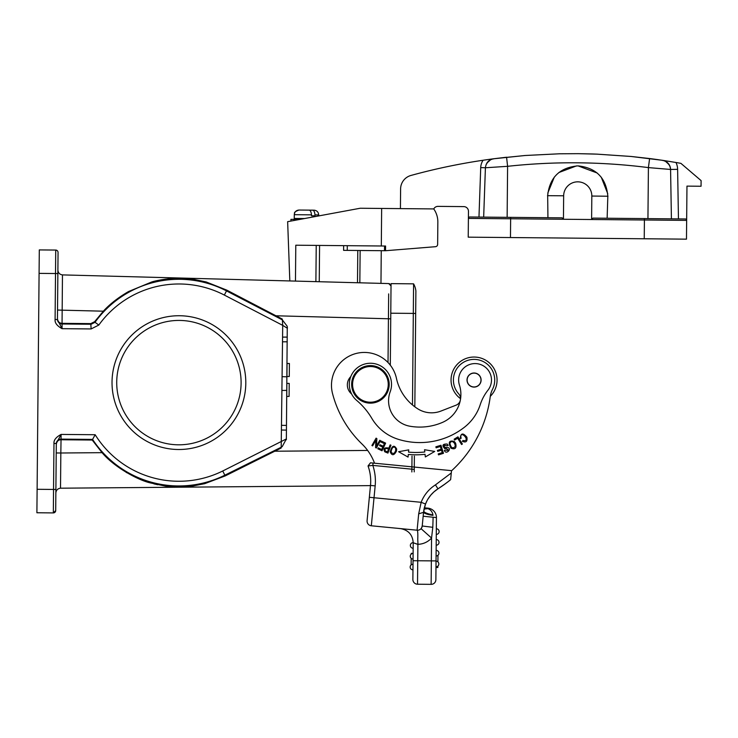 <?xml version="1.0" encoding="UTF-8"?>
<svg xmlns="http://www.w3.org/2000/svg" width="738" height="738" viewBox="0 0 738 738"><rect width="100%" height="100%" fill="white"/><g stroke="black" fill="none" stroke-linecap="round" stroke-linejoin="round"><path stroke-width="1.11" d="M286.75 396.398L286.87 383.373L289.213 383.4L289.102 396.417L286.75 396.398M286.934 376.491L287.054 363.474L289.397 363.493L289.278 376.518L286.934 376.491M437.874 566.083L437.855 567.504L435.983 567.485L435.872 579.69A4.696 4.696 0 0 1 431.13 584.348L417.524 584.219A4.696 4.696 0 0 1 412.874 579.487A4.696 4.696 0 0 0 417.524 584.219A4.696 4.696 0 0 1 412.874 579.487L413.206 542.633A2.814 2.814 -179.5 0 0 410.365 545.428A2.814 2.814 0.5 0 0 413.16 548.269A2.814 2.814 0.5 0 1 410.365 545.428A2.814 2.814 0 0 0 413.16 548.269L413.206 542.744L417.874 544.423M412.874 579.487L413.012 564.229A2.814 2.814 -179.5 0 0 410.171 567.015A2.814 2.814 0 0 1 413.012 564.229A2.814 2.814 -179.5 0 0 410.171 567.015A2.814 2.814 0 0 1 413.012 564.229L413.105 553.435A2.814 2.814 31.6 0 0 410.263 556.221A2.814 2.814 149.5 0 0 413.059 559.063A2.814 2.814 13.1 0 1 410.263 556.221A2.814 2.814 31.6 0 1 413.105 553.435M413.031 561.692L413.04 561.12M411.979 553.657L411.232 553.352L411.223 554.007L411.232 553.352L413.105 553.362L411.232 553.352L413.105 553.362L413.105 554.026M435.872 579.69A4.696 4.696 0 0 1 431.13 584.348A4.696 4.696 0 0 0 435.872 579.69L436.435 517.578L423.169 516.231L423.234 515.521L423.169 516.231M423.022 517.716L422.219 525.991L422.653 521.545L422.219 525.991L432.8 527.31L431.555 538.039L431.352 560.871L417.736 560.751L417.524 584.219M432.8 527.31L433.105 517.55L432.8 527.31M424.036 509.063L427.902 508.657C430.715 509.709 432.394 511.821 432.938 514.976L432.994 515.355C428.003 514.69 424.848 513.685 423.538 512.338L422.219 525.991A4.696 4.696 0 0 1 421.804 527.522A4.696 4.696 0 0 0 422.219 525.991L421.601 527.91M421.546 528.002L421.103 528.611M417.145 530.216L417.099 530.207A4.696 4.696 0 0 0 422.219 525.991A4.696 4.696 0 0 1 417.099 530.207C417.736 530.41 417.957 533.473 417.763 539.386L417.976 544.303A18.773 18.773 0 0 0 431.555 538.039L421.047 528.666A4.696 4.696 0 0 1 417.256 530.225M414.258 469.414L372.819 465.401A49.289 49.289 0 0 1 375.172 485.881L371.315 525.779A4.696 4.696 0 0 1 367.09 520.659L369.351 497.292L367.09 520.659A4.696 4.696 0 0 0 371.315 525.779L417.099 530.207A4.696 4.696 0 0 0 421.047 528.666A4.696 4.696 0 0 1 417.099 530.207L401.666 528.712M413.04 560.705L417.736 560.751L417.892 544.367L413.206 542.744C412.597 534.764 408.354 530.05 400.476 528.602L417.025 530.198M410.365 545.428A2.814 2.814 0 0 1 413.197 542.633A2.814 2.814 -179.5 0 0 410.365 545.428A2.814 2.814 0 0 1 413.197 542.633L413.206 542.744M417.081 530.207L371.315 525.779A4.696 4.696 0 0 1 367.09 520.659M436.14 550.354A2.814 2.814 -179.5 0 1 438.925 553.196A2.814 2.814 -179.5 0 0 436.14 550.354L436.287 534.395A2.814 2.814 0.5 0 0 439.128 531.609A2.814 2.814 0 0 0 436.333 528.768L436.435 517.578A9.391 9.391 -171.6 0 0 427.957 508.15L424.322 507.799L427.957 508.15A9.391 9.391 -171.6 0 1 436.435 517.578M425.199 504.875L425.392 504.34M450.632 479.654A128.144 128.144 0 0 1 437.975 488.824L435.457 484.866L451.278 472.993L450.632 479.654A128.144 128.144 0 0 1 437.975 488.824A31.448 31.448 0 0 0 425.522 503.999L423.584 511.969M432.938 514.976C426.979 513.676 423.898 512.356 423.695 511.028L424.166 508.436L427.394 508.556L424.285 507.965M427.957 508.15L427.902 508.657L424.064 508.943M433.907 491.905L437.975 488.824A31.448 31.448 0 0 0 425.522 503.999L425.485 504.1M425.475 504.1L423.538 512.338L418.686 513.832L421.149 502.301L425.522 503.999M425.263 504.691L427.09 500.576M373.05 463.067L372.819 465.401L368.041 465.955L370.476 462.818L451.508 470.65L451.278 472.993M435.457 484.866A36.144 36.144 0 0 0 421.149 502.301L369.351 497.292L370.494 485.429A44.594 44.594 0 0 0 368.041 465.955L368.105 465.955M414.276 467.053L437.32 469.285M391.002 289.527L391.029 285.947L388.741 283.576L62.462 274.896L62.057 323.345C59.363 323.207 57.822 321.648 57.453 318.678L57.444 319.25A4.696 4.696 -179.5 0 0 62.093 323.991L62.057 323.345L90.792 323.604L94.676 321.657L103.348 311.187C109.814 304.102 118.209 297.552 128.532 291.547L151.604 282.027C157.95 279.84 174.648 277.866 176.133 278.235C180.395 277.977 185.921 278.272 192.701 279.139L206.17 281.953L226.88 290.182L275.957 315.781L388.428 318.77L388.668 293.89M160.736 279.905L165.875 279.093M206.151 281.944L226.815 290.145M286.768 327.893L287.266 326.814L287.377 328.281L282.709 325.357L282.313 319.084L275.957 315.781M286.353 439.719L287.266 326.814L286.362 438.935L282.211 446.638L281.15 447.256L281.141 448.04L225.182 475.927L204.721 483.667L191.493 486.25C184.934 487.025 179.5 487.274 175.174 486.988L165.294 486.093L150.58 482.947C139.242 480.632 114.704 467.717 102.056 452.662L60.839 453.003L60.516 488.196L370.476 485.622L368.4 507.107L370.494 485.429L375.172 485.881M60.784 458.418L60.516 488.196C57.758 488.547 56.208 490.097 55.857 492.855C56.208 490.097 57.758 488.547 60.516 488.205C57.758 488.547 56.208 490.097 55.857 492.855M112.813 462.929L115.239 464.866M126.087 472.292L126.871 472.754M153.901 483.851L157.674 484.737M173.347 486.895L174.565 486.96M176.972 487.043L177.959 487.062M187.987 486.637L186.52 486.766M58.053 252.433L57.444 319.545L62.047 328.678C57.029 325.882 54.704 322.829 55.092 319.526L55.728 250.062L39.299 249.914L55.728 250.062A2.343 2.343 -179.5 0 1 58.053 252.433A2.343 2.343 -179.5 0 0 55.728 250.062L43.994 249.951M39.299 249.914L36.9 512.762L41.596 512.799M37.112 489.294L53.542 489.442L53.966 443.446C53.643 440.162 56.014 437.154 61.088 434.424L95.165 434.728L92.582 439.405L61.042 439.11L60.839 453.003L56.226 452.957L56.033 474.211L56.3 444.341C56.771 441.333 58.339 439.802 60.996 439.756L92.222 440.042L92.582 439.405A103.329 103.329 0 0 0 224.822 475.189L225.182 475.927M226.88 290.182L226.511 290.901A103.329 103.329 0 0 0 95.017 322.303L98.827 325.043L91.125 328.945L62.047 328.678L62.093 323.991L91.161 324.25L95.017 322.303L94.676 321.657M190.524 316.75A66.89 66.89 0 0 1 244.785 394.24A66.89 66.89 0 0 1 167.295 448.492A66.89 66.89 0 0 1 113.043 371.011A66.89 66.89 0 0 1 190.524 316.75M55.885 489.46L55.701 510.585A2.343 2.343 0.5 0 1 53.33 512.91L55.701 510.585A2.343 2.343 0.5 0 1 53.33 512.91L36.9 512.762L53.33 512.91L53.542 489.442L55.885 489.46L56.309 443.464L61.088 434.424L61.042 439.11A4.696 4.696 0.5 0 0 56.309 443.759L56.226 452.957M57.961 262.986L57.721 288.807M57.444 319.25L57.481 315.061L57.444 319.554L55.092 319.526M57.453 318.678L57.527 310.052L58.45 310.061M287.156 326.187L282.313 319.858L226.511 290.901L224.343 295.071L282.709 325.357L281.206 446.656L282.211 446.638M287.377 328.29L287.377 327.497M95.165 434.728A98.634 98.634 0 0 0 222.738 470.992L286.362 438.935L286.316 439.747M281.206 446.656L281.15 447.265L224.822 475.189L222.738 470.992M92.222 440.042L102.056 452.662M56.309 443.464L56.273 447.957L56.309 443.464L53.966 443.446M56.033 474.211L55.793 500.023L56.033 474.211M57.896 270.163C58.191 272.922 59.713 274.499 62.462 274.896C59.713 274.499 58.191 272.922 57.896 270.163C58.191 272.922 59.713 274.499 62.462 274.896M168.116 443.87A62.195 62.195 0 0 1 117.665 371.823A62.195 62.195 0 0 1 189.712 321.371A62.195 62.195 0 0 1 240.164 393.419A62.195 62.195 0 0 1 168.116 443.87M282.239 376.684L286.934 376.814L282.239 376.684M286.445 430.106L281.75 430.023L286.445 430.106M282.599 337.109L287.294 337.109L282.599 337.109M286.805 390.402L282.11 390.439L286.805 390.402M415.881 290.901L415.679 313.438L415.881 290.901A18.773 18.773 0 0 0 413.584 283.844A18.773 18.773 0 0 1 415.881 290.901M415.845 295.597L414.83 406.813A48.016 48.016 0 0 0 417.828 408.861A25.821 25.821 0 0 0 440.937 411.066L456.066 405.171A7.039 7.039 0 0 0 460.208 400.789M414.23 471.868L414.378 456.121M412.477 404.959L413.308 313.41L415.679 313.438L414.83 406.813M411.859 471.951L412.007 456.102M390.753 316.584L390.31 365.172L391.048 283.632L413.584 283.844L413.308 313.41L390.78 313.207M388.022 362.524L388.428 318.77L390.734 318.844L390.817 309.637M391.029 286.012L391.02 287.248M389.646 283.779L388.741 283.576L391.029 285.947L390.697 284.72M289.822 280.947L287.645 221.668L360.209 208.245L381.647 208.448L381.306 245.994L295.79 245.21L295.468 281.095M381.26 250.689L380.965 283.364M360.135 250.496L359.84 282.802M357.792 250.477L357.496 282.746M319.582 245.431L319.25 281.722M381.306 245.994L385.577 246.031L385.531 250.726L435.512 246.695A2.343 2.343 0 0 0 437.643 244.379L437.846 222.101A22.527 22.527 0 0 0 433.741 208.919L381.647 208.448M343.64 245.653L343.594 250.348L385.531 250.726M435.512 246.695L433.123 246.907M437.643 244.379L437.846 222.101M400.42 208.614L400.605 188.91A14.077 14.077 0 0 1 410.946 175.459A609.542 609.542 0 0 1 493.547 158.79L492.67 158.956M400.559 193.365L400.605 188.91M644.237 238.771L644.412 219.998L591.608 219.518L592.946 218.116L685.261 218.965A1.411 1.411 -89.5 0 1 686.654 220.385L686.478 239.158L468.224 237.166L468.464 211.354A4.696 4.696 0 0 0 463.805 206.612L437.994 206.372A4.696 4.696 0 0 0 433.76 208.955M299.739 219.435L290.947 219.352L290.938 221.059L290.947 219.352M591.608 219.518L591.821 196.05A14.077 14.077 0 0 0 577.872 181.834A14.077 14.077 0 0 0 563.657 195.791L563.445 219.26L591.608 219.518L468.399 218.393A1.411 1.411 0 0 1 469.82 216.99L547.937 217.71L547.67 195.681M592.946 218.116L607.134 218.245L607.826 196.234C606.184 177.95 596.249 167.83 578.011 165.875L597.19 173.006M592.568 153.974L578.122 153.67L596.857 154.131L631.018 156.456L662.567 160.331C667.373 161.502 670.039 164.537 670.574 169.454L648.407 167.6L647.946 218.623L662.023 218.752M685.261 218.965L678.453 218.9L677.613 169.334A16.43 16.43 0 0 0 675.99 162.489A609.542 609.542 0 0 1 680.906 163.356L701.1 180.616L701.045 186.244L686.967 186.124L686.654 220.385L644.412 219.998L644.422 218.586L607.134 218.245M678.453 218.9L671.414 218.835L670.574 169.454A9.391 9.391 0 0 0 662.595 160.34C667.373 161.502 670.039 164.537 670.574 169.454A9.391 9.391 0 0 0 662.595 160.34L675.99 162.489L662.567 160.331M658.656 159.759L651.091 158.725M649.597 158.541L631.202 156.474L596.793 154.131M596.479 154.122L592.835 153.984M525.188 155.497L497.347 158.31M493.058 217.203L483.667 217.12L485.41 167.766C486.028 162.858 488.75 159.869 493.574 158.79L525.004 155.506L559.45 153.79L578.122 153.67L559.386 153.79M663.471 160.515L662.687 160.349M686.478 239.158L686.654 220.385M484.479 194.131L485.41 167.766L507.596 166.318A599.948 599.745 -179.5 0 1 648.407 167.6L649.606 158.541L662.373 160.303C663.065 161.05 665.187 158.836 669.91 166.151M493.731 158.762L493.547 158.79A9.391 9.391 0 0 0 486.831 163.126A9.391 9.391 0 0 1 493.547 158.79L491.997 159.14M483.667 217.12L507.135 217.332L507.596 166.318L506.582 157.231L493.768 158.762M547.799 193.052L554.339 177.046M558.85 172.535L576.526 165.893M601.267 177.203L607.743 193.734M547.937 217.71L562.125 217.839L563.445 219.26M510.465 237.553L510.65 217.369L562.125 217.839M578.011 165.875C559.745 167.498 549.625 177.434 547.651 195.681M493.353 158.818A9.391 9.391 0 0 0 486.868 163.061L490.779 159.611M295.634 220.192L295.643 219.398L299.397 219.426M313.318 210.164L312.331 210.155C313.751 210.09 314.646 211.668 314.997 214.878L314.988 215.819L311.491 215.782L311.501 214.841L294.277 214.684L294.241 218.439L295.172 219.389A0.941 0.941 0 0 1 294.241 218.439L304.573 218.54M312.331 210.155L306.501 210.109M311.74 210.182L314.111 210.201M299.379 210.044L301.021 210.053M311.501 214.841C311.159 211.631 310.274 210.062 308.835 210.127L301.759 210.062L308.835 210.127M306.528 210.109L305.79 210.099M309.895 210.136L311.095 210.145M318.678 215.93L318.687 214.915C318.456 212.083 316.906 210.505 314.037 210.173L313.798 210.173M304.213 210.081L301.418 210.062M460.549 398.658A22.998 22.998 0 0 1 477.255 357.266A22.998 22.998 0 0 1 490.281 396.352M476.047 359.489A20.655 20.655 0 0 0 458.741 393.898A20.655 20.655 0 0 1 476.047 359.489A20.655 20.655 0 0 1 492.514 389.332A23.468 23.468 0 0 0 490.318 396.094A122.038 122.038 0 0 1 451.49 470.844L451.508 470.65M398.354 439.331A72.564 72.564 0 0 0 413.363 442.293A72.564 72.564 0 0 1 398.354 439.331A46.937 46.937 0 0 1 371.814 418.354A70.405 70.405 0 0 0 356.749 400.476A21.125 21.125 0 0 1 372.293 363.336A21.125 21.125 0 0 1 390.199 391.758A25.821 25.821 0 0 0 409.904 426.223A57.075 57.075 0 0 0 414.738 426.859A57.075 57.075 0 0 1 409.904 426.223M350.753 376.648A11.734 11.734 0 0 0 351.583 393.944M439.682 469.506L374.535 463.206A51.632 51.632 0 0 0 362.026 444.036A107.96 107.96 0 0 1 332.534 393.566A32.859 32.859 0 0 1 367.496 352.589A32.859 32.859 0 0 1 396.444 378.354A48.016 48.016 0 0 0 417.828 408.861A25.821 25.821 0 0 0 429.082 412.708M460.549 398.935A7.039 7.039 0 0 0 458.741 393.889M379.802 440.263L376.509 446.029L376.86 438.584L376.094 438.151L371.906 445.484L372.616 445.89L375.9 440.134L375.559 447.579L376.325 448.012L380.513 440.678L379.802 440.263M408.308 454.451A81.438 81.438 0 0 0 425.051 454.313L425.346 456.942L434.71 451.435L424.544 449.728L424.793 451.979A79.095 79.095 0 0 1 408.529 452.117L408.741 449.857L398.603 451.73L408.059 457.09L408.308 454.451L408.169 455.927M438.215 453.907L438.51 454.857L443.455 453.326L440.955 445.254L435.854 446.831L436.149 447.791L440.346 446.481L441.195 449.23L437.413 450.401L437.708 451.352L441.49 450.18L442.256 452.652L438.215 453.907M461.591 444.525L462.394 444.027L457.929 436.85L454.128 439.211L454.654 440.06L457.652 438.197L461.591 444.525M384.766 451.794L387.93 453.095L390.956 445.208L390.153 444.903L388.926 448.104C384.498 447.228 383.114 448.455 384.766 451.794M460.761 436.628C461.038 430.023 471.314 442.053 462.947 440.54L462.357 441.306C466.038 442.865 467.551 441.49 466.896 437.191C462.947 432.56 460.715 433.031 460.208 438.603L461.139 438.261L460.77 436.527L461.139 438.261M390.208 451.804C391.915 455.844 394 455.632 396.444 451.167L396.675 449.036C394.193 444.571 392.035 445.494 390.208 451.804M450.964 448.187C455.245 449.802 456.794 448.123 455.604 443.151L454.276 441.462C449.055 440.106 447.948 442.348 450.964 448.187M446.176 448.538C449.239 450.208 448.889 450.715 445.152 450.069L444.341 450.484C446.361 455.65 453.492 447.117 446.13 447.422L444.793 447.523L443.87 445.272M444.663 448.612L446.333 448.51M447.385 445.743L448.169 445.328L447.228 444.064C442.569 443.879 441.748 445.401 444.765 448.621M443.889 445.282L447.394 445.734L443.889 445.282M377.791 448.769L382.016 450.761L385.623 443.123L381.26 441.066L380.836 441.961L384.424 443.658L383.197 446.259L379.969 444.737L379.544 445.632L382.773 447.154L381.675 449.497L378.216 447.865L377.791 448.769M414.738 426.859A57.075 57.075 0 0 0 442.505 422.385A30.507 30.507 0 0 0 459.423 385.042A16.43 16.43 0 0 1 476.517 363.64A16.43 16.43 0 0 1 487.975 390.162A46.937 46.937 0 0 0 480.217 404.71A46.937 46.937 0 0 1 464.396 427.265A72.564 72.564 0 0 1 413.363 442.293M401.103 468.141L411.887 469.184M421.389 528.242A4.696 4.696 0 0 0 421.758 527.615A4.696 4.696 0 0 1 421.389 528.242M448.206 481.6L442.837 485.586M448.704 481.204L448.178 481.628M445.9 483.362L438.307 488.611M473.427 387.063A7.039 7.039 0 0 0 481.075 380.679A7.039 7.039 0 0 0 474.7 373.031A7.039 7.039 0 0 0 467.053 379.415A7.039 7.039 0 0 0 473.427 387.063M473.381 387.053A7.039 7.039 0 0 1 467.053 379.369A7.039 7.039 0 0 1 474.737 373.041A7.039 7.039 0 0 1 481.065 380.725A7.039 7.039 0 0 1 473.381 387.053M476.084 386.666A6.928 6.928 0 0 1 467.44 382.072A6.928 6.928 0 0 1 472.034 373.428A6.928 6.928 0 0 1 480.687 378.022A6.928 6.928 0 0 1 476.084 386.666M351.731 382.561A18.773 18.773 0 0 1 372.22 365.679A18.773 18.773 0 0 1 389.101 386.177A18.773 18.773 0 0 1 368.613 403.059A18.773 18.773 0 0 1 351.731 382.561M388.17 386.085A17.841 17.841 0 0 1 368.696 402.127A17.841 17.841 0 0 1 352.663 382.653A17.841 17.841 0 0 1 372.136 366.62A17.841 17.841 0 0 1 388.17 386.085M408.741 449.857L408.649 450.817M385.264 450.946C384.516 448.575 385.623 447.948 388.566 449.036L387.487 451.868L385.208 450.955M394.276 453.28C390.845 453.713 390.301 451.794 392.634 447.542C395.014 446.472 396.002 447.625 395.577 450.992M395.586 450.9L394.221 453.353M455.346 446.25C452.846 449.073 451.029 448.114 449.894 443.363C451.084 440.854 452.708 440.955 454.765 443.667M454.709 443.593L455.346 446.342M444.221 447.366L446.13 447.422M448.169 445.328L447.422 445.715M435.983 567.485L436.084 555.991A2.814 2.814 0 0 0 438.925 553.196A2.814 2.814 0 0 1 436.084 555.991M436.02 562.919L436.001 565.52M437.911 561.886L437.966 555.29M439.128 531.609A2.814 2.814 0 0 1 436.287 534.395A2.814 2.814 0 0 0 439.128 531.609A2.814 2.814 -179.5 0 0 436.333 528.768A2.814 2.814 -179.5 0 1 439.128 531.609M436.186 545.197A2.814 2.814 0.5 0 0 439.027 542.402A2.814 2.814 0 0 1 436.186 545.197A2.814 2.814 0.5 0 0 439.027 542.402A2.814 2.814 0 0 1 436.186 545.197M438.833 563.998A2.814 2.814 0 0 0 436.038 561.157A2.814 2.814 -179.5 0 1 438.833 563.998A2.814 2.814 0 0 1 435.992 566.784A2.814 2.814 0 0 0 438.833 563.998A2.814 2.814 -179.5 0 0 436.038 561.157M411.232 553.648L411.223 554.137M411.186 558.334L411.121 564.93M412.957 569.865A2.814 2.814 0.5 0 1 410.171 567.015A2.814 2.814 0.5 0 0 412.957 569.865M431.13 584.348L431.352 560.871L436.038 560.917M418.686 513.832L417.099 530.207A4.696 4.696 0 0 0 421.047 528.666M57.527 310.052L103.348 311.187M367.635 450.448L274.711 451.222M57.859 273.549L39.086 273.383M98.827 325.043A98.634 98.634 0 0 1 224.343 295.071M91.125 328.945L90.792 323.604M282.553 341.805L287.248 341.805L282.553 341.805M286.482 425.411L281.796 425.328L286.482 425.411M315.892 281.639L316.224 245.403M384.498 250.717L384.535 246.022M347.294 245.68L347.257 250.376M483.095 160.247A14.077 14.077 0 0 0 480.715 167.6L478.971 217.083M607.983 196.234L591.821 196.05M677.613 169.334L670.574 169.454M485.41 167.766L480.715 167.6M563.657 195.791L547.495 195.681M314.037 210.173C316.879 210.478 318.438 212.055 318.687 214.915L314.997 214.878M436.232 539.561A2.814 2.814 -179.5 0 1 439.027 542.402M413.059 559.063A2.814 2.814 13.1 0 1 410.263 556.221A2.814 2.814 149.5 0 0 413.059 559.063M417.099 530.207L401.103 528.666M400.466 528.602L399.267 528.537M55.728 250.062L56.918 250.394M57.296 250.68L57.712 251.178M391.02 287.017L391.02 285.744L388.741 283.576M665.491 161.281L669.237 164.786M491.831 159.196L491.028 159.5M506.582 157.222L493.759 158.762C493.03 159.5 490.945 157.277 486.13 164.473M294.277 214.684C294.554 211.861 296.132 210.312 299.019 210.035C292.211 212.535 295.348 213.3 294.277 214.684M424.322 507.799L425.346 504.478M430.771 495.133L427.883 499.174M428.031 498.943L430.309 495.696M430.844 495.05L433.981 491.84M435.3 490.733L436.675 489.7M438.418 488.547L443.344 485.226"/></g></svg>
